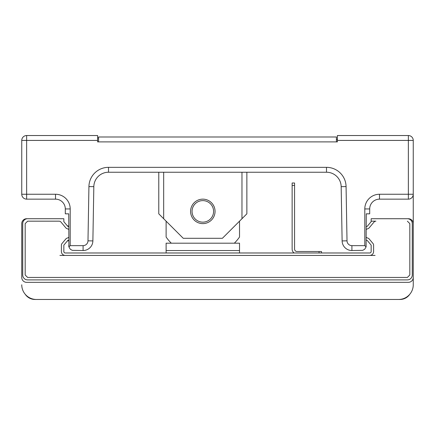 <?xml version="1.0" encoding="UTF-8"?>
<svg xmlns="http://www.w3.org/2000/svg" width="435" height="435" viewBox="0 0 435 435"><rect width="100%" height="100%" fill="white"/><g stroke="black" fill="none" stroke-linecap="round" stroke-linejoin="round"><path stroke-width="0.65" d="M202.819 200.617A10.766 10.766 0 0 0 193.493 216.766A10.766 10.766 0 0 0 212.144 216.766A10.766 10.766 0 0 0 202.819 200.617M202.819 199.148A12.234 12.234 0 0 1 215.053 211.383A12.234 12.234 0 0 1 202.819 223.617A12.234 12.234 0 0 1 190.584 211.383A12.234 12.234 0 0 1 202.819 199.148M163.669 172.233L163.669 218.723L183.244 238.298L222.394 238.298L241.969 218.723L241.969 172.233M246.862 172.233L246.862 213.83L241.969 218.723M163.669 218.723L158.775 213.83L158.775 172.233M21.75 194.255L21.75 140.423A4.894 4.894 0 0 1 26.644 135.53L26.644 194.255L21.75 194.255A4.894 4.894 0 0 0 26.644 199.148L55.517 199.148A9.787 9.787 0 0 1 65.304 208.936A9.787 9.787 0 0 0 55.517 199.148L55.517 194.255A14.681 14.681 0 0 1 70.198 208.936L70.198 245.639L68.904 246.933L70.198 245.639L83.09 245.639L83.09 250.533L72.275 250.342L70.307 249.239L68.904 246.933L68.73 213.83L65.304 213.83L65.304 208.936L70.198 208.936M83.09 250.533A9.787 9.787 0 0 0 92.878 240.914L93.824 186.658A14.681 14.681 0 0 1 108.505 172.233A14.681 14.681 0 0 0 93.824 186.658A14.681 14.681 0 0 1 108.505 172.233L326.495 172.233A14.681 14.681 0 0 1 341.176 186.658L342.122 240.914A9.787 9.787 0 0 0 351.91 250.533L362.725 250.342L364.693 249.239L366.096 246.933L366.27 213.83L369.696 213.83L369.696 208.936L364.802 208.936A14.681 14.681 0 0 1 379.483 194.255L379.483 199.148A9.787 9.787 0 0 0 369.696 208.936A9.787 9.787 0 0 1 379.483 199.148L408.356 199.148A4.894 4.894 0 0 0 413.25 194.255L413.25 284.789L413.25 194.255L408.356 194.255L408.356 140.423L337.397 140.423L337.397 135.53L408.356 135.53L408.356 140.423L413.25 140.423A4.894 4.894 0 0 0 408.356 135.53A4.894 4.894 0 0 1 413.25 140.423L413.25 194.255M366.096 246.933L364.802 245.639L366.096 246.933M98.582 141.892L98.582 136.998L336.418 136.998L336.418 141.892M26.644 135.53L97.603 135.53L97.603 141.892L337.397 141.892L337.397 140.423M68.73 245.639L68.904 246.933M21.75 284.789A14.681 14.681 0 0 0 36.431 299.47L398.569 299.47A14.681 14.681 0 0 0 413.25 284.789M409.83 294.207A11.745 11.745 0 0 1 400.037 299.47L34.963 299.47A11.745 11.745 0 0 1 25.17 294.207M98.582 137.977L97.603 137.977M337.397 139.445L336.418 139.445M166.116 250.533L239.522 250.533L239.522 243.192L166.116 243.192L166.116 252.98M171.303 243.192A44.778 44.778 0 0 1 166.116 237.031L166.116 221.17M239.522 221.17L239.522 237.031A44.778 44.778 0 0 1 234.334 243.192M319.045 252.98L319.045 251.512L321.492 251.512L321.492 252.98M294.087 252.98A4.894 4.894 0 0 1 292.13 249.065L292.13 182.999L294.577 182.999L294.577 249.065A2.447 2.447 0 0 0 297.023 251.512L319.045 251.512M375.079 255.427L59.921 255.427M371.164 221.17L375.911 221.17A2.447 2.447 0 0 0 374.04 222.046L369.125 227.902A2.447 2.447 0 0 1 367.901 228.69A4.894 4.894 0 0 0 366.27 229.49M412.271 250.304L412.271 223.617A4.894 4.894 0 0 0 407.377 218.723L371.164 218.723L371.164 221.665L367.249 226.33A7.341 7.341 0 0 0 366.27 226.678M22.729 268.379L22.729 275.002A4.894 4.894 0 0 0 27.622 279.895L407.377 279.895A4.894 4.894 0 0 0 412.271 275.002L412.271 268.379M68.73 226.678A7.341 7.341 0 0 0 67.751 226.33L63.836 221.665L63.836 218.723L27.622 218.723A4.894 4.894 0 0 0 22.729 223.617L22.729 250.489M22.729 223.617L22.729 268.194M366.27 240.131A7.341 7.341 0 0 0 367.249 240.479L371.164 245.144L371.164 251.512A1.468 1.468 0 0 1 369.696 252.98L65.304 252.98A1.468 1.468 0 0 1 63.836 251.512L63.836 245.144L67.751 240.479A7.341 7.341 0 0 0 68.73 240.131M63.836 218.723L26.644 218.723A4.894 4.894 0 0 0 21.75 223.617L21.75 277.448A4.894 4.894 0 0 0 26.644 282.342L408.356 282.342A4.894 4.894 0 0 0 413.25 277.448L413.25 223.617A4.894 4.894 0 0 0 408.356 218.723L407.377 218.723M27.622 279.895L407.377 279.895M412.271 275.002L412.271 223.617M369.696 252.98A1.468 1.468 0 0 0 371.164 251.512M63.836 252.001L63.836 245.144L66.985 241.392M66.985 225.417L63.836 221.665M371.164 221.665L368.015 225.417M368.015 241.392L371.164 245.144M239.522 250.533L239.522 252.98M65.304 255.427A3.915 3.915 0 0 1 61.389 251.512L61.389 245.144A2.447 2.447 0 0 1 61.96 243.573L65.875 238.907A2.447 2.447 0 0 1 67.099 238.119A4.894 4.894 0 0 0 68.73 237.32M369.696 255.427A3.915 3.915 0 0 0 373.611 251.512L373.611 245.144A2.447 2.447 0 0 0 373.04 243.573L369.125 238.907A2.447 2.447 0 0 0 367.901 238.119A4.894 4.894 0 0 1 366.27 237.32M68.73 229.49A4.894 4.894 0 0 0 67.099 228.69A2.447 2.447 0 0 1 65.875 227.902L60.96 222.046A2.447 2.447 0 0 0 59.089 221.17L27.622 221.17L25.176 223.617L25.176 275.002L27.622 277.448L407.377 277.448L409.824 275.002L409.824 223.617L407.377 221.17M55.517 194.255L26.644 194.255L26.644 199.148M408.356 199.148L408.356 194.255L379.483 194.255M97.603 140.423L21.75 140.423M351.91 250.533L351.91 245.639L364.802 245.639L364.802 208.936M351.91 245.639A4.894 4.894 0 0 1 347.016 240.832L342.122 240.914M341.176 186.658L346.07 186.571L347.016 240.832M326.495 172.233L326.495 167.339A19.575 19.575 0 0 1 346.07 186.571M108.505 172.233L108.505 167.339L326.495 167.339M93.824 186.658L88.93 186.571A19.575 19.575 0 0 1 108.505 167.339M92.878 240.914L87.984 240.832L88.93 186.571M87.984 240.832A4.894 4.894 0 0 1 83.09 245.639M294.577 185.446L292.13 185.446M68.73 226.211A7.77 7.77 0 0 0 67.289 225.781M67.289 241.028A7.77 7.77 0 0 0 68.73 240.599"/></g></svg>
